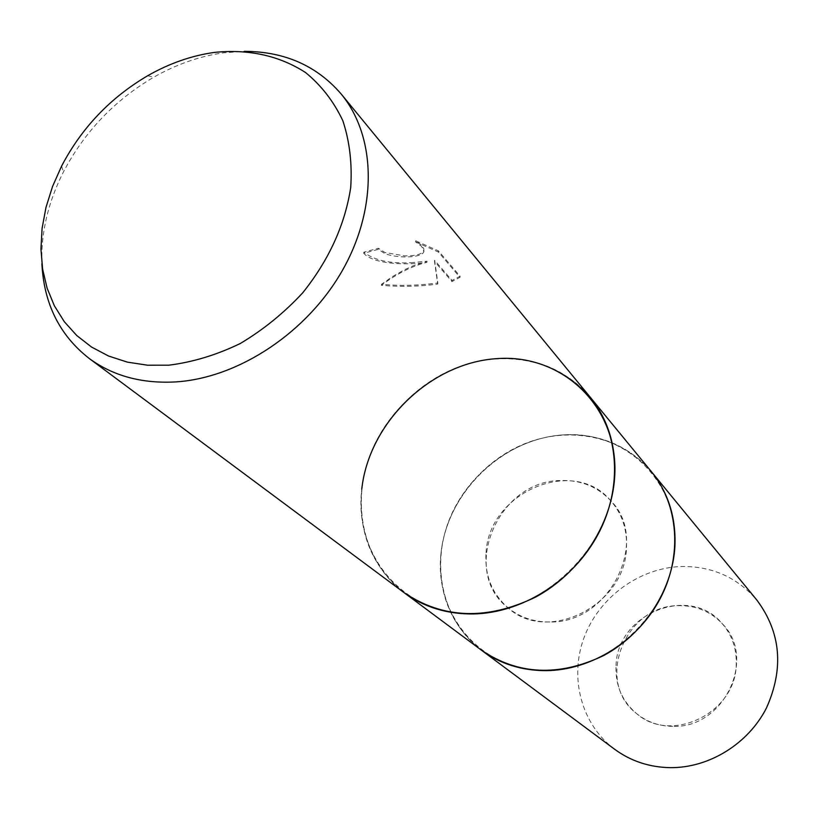 <?xml version="1.0" encoding="UTF-8"?>
<svg xmlns="http://www.w3.org/2000/svg" width="819" height="819" viewBox="0 0 819 819"><rect width="100%" height="100%" fill="white"/><g stroke="black" fill="none" stroke-linecap="round" stroke-linejoin="round"><path stroke-width="0.61" stroke-dasharray="4.09 3.07" d="M486.077 552.743C488.656 492.444 573.402 455.886 610.544 500.491C622.041 513.533 627.344 529.371 626.463 547.993C625.337 605.456 547.491 644.154 508.159 607.923C491.932 593.744 484.572 575.347 486.077 552.743M616.031 665.601C617.024 613.892 689.342 584.213 721.836 623.218C731.889 634.612 736.69 648.249 736.24 664.127C736.23 713.083 670.577 744.706 636.107 713.185C621.887 700.808 615.192 684.94 616.031 665.601M440.888 554.279C445.475 506.777 479.75 461.814 524.897 443.663C570.004 425.501 622.215 436.281 651.504 471.805C628.849 445.792 599.733 433.466 564.137 434.838C515.049 437.602 467.659 472.942 449.129 520.075C430.528 567.157 443.161 621.641 481.48 650.225C451.494 626.177 437.96 594.195 440.888 554.279C446.519 492.751 502.897 438.011 564.137 434.838C625.388 430.753 678.767 481.664 674.917 546.355C672.03 611.015 610.135 670.679 546.212 670.659C482.217 671.6 434.357 615.775 440.888 554.279M361.742 489.322C367.455 437.991 404.995 389.086 453.869 368.806C502.692 348.536 558.896 359.234 590.171 397.154C565.98 369.42 534.674 356.593 496.273 358.671C443.314 362.459 391.851 401.228 371.161 452.313C350.419 503.337 363.052 562.039 403.962 592.567C372 566.861 357.934 532.452 361.742 489.322C353.716 555.763 404.33 615.704 473.587 613.953C542.762 613.257 610.779 547.583 614.649 477.457M410.759 262.684L427.027 261.22L413.441 265.684L404.238 269.881L392.803 276.402L381.572 284.234C397.102 285.811 413.134 285.708 429.668 283.906L437.827 283.026L434.613 260.278L452.068 280.467L460.094 276.238L438.441 250.86L415.714 240.806L421.416 245.024L423.894 248.945C423.863 253.665 417.465 255.978 404.699 255.876L385.022 252.539L378.398 248.28L363.851 252.16C374.058 260.258 389.69 263.759 410.759 262.684M41.892 263.8C40.848 233.016 48.014 202.406 63.411 171.98C84.48 131.808 114.558 100.235 153.665 77.262C176.382 64.302 199.754 56.153 223.771 52.795L244.349 51.341M415.602 241.912L438.319 251.996L459.981 277.354L451.965 281.541L434.51 261.374L437.725 284.07C419.359 286.568 400.593 286.998 381.459 285.34C396.406 273.904 411.558 266.226 426.924 262.305C408.927 265.223 373.628 264.783 363.728 253.266L378.276 249.365L384.91 253.614C399.938 259.306 426.412 257.422 423.781 250.051L421.304 246.13L415.602 241.912L415.714 240.806M378.276 249.365L378.398 248.28M459.981 277.354L460.094 276.238M438.329 251.996L438.441 250.86M363.728 253.266L363.851 252.16M426.924 262.305L427.027 261.22M451.965 281.541L452.068 280.467M434.51 261.374L434.613 260.278M437.725 284.07L437.827 283.026M381.459 285.34L381.572 284.234M672.716 726.34C658.988 726.197 646.99 721.979 636.701 713.677C594.174 681.674 625.368 604.381 679.299 605.671C696.457 605.548 710.81 611.588 722.358 623.791C757.299 658.312 723.75 728.705 672.716 726.34M549.918 621.969C533.855 622.112 519.942 617.424 508.159 607.923C459.51 571.334 497.901 480.518 560.667 480.518C580.681 479.893 597.307 486.558 610.544 500.491C650.726 539.895 609.664 623.597 549.918 621.969M614.67 749.283C581.214 724.354 569.082 677.508 584.121 637.407C599.099 597.256 639.322 567.792 681.439 566.502C711.977 566.124 737.12 577.313 756.858 600.071M721.836 623.218L722.358 623.791M423.894 248.945L423.781 250.051M61.609 166.073L63.411 171.98M147.686 75.737L153.665 77.262M636.107 713.185L636.701 713.677"/><path stroke-width="1.23" d="M361.742 489.322C368.816 422.86 430.221 363.104 496.273 358.671C562.356 353.245 619.563 407.278 614.649 477.457C616.267 446.212 608.107 419.441 590.171 397.154L651.504 471.805C678.47 504.514 682.647 555.661 660.36 598.29C638.093 640.908 591.502 670.208 546.212 670.659C521.662 670.669 500.081 663.861 481.48 650.225L614.67 749.283C630.896 761.179 649.498 767.311 670.454 767.659C709.111 767.956 748.177 743.867 766.42 708.077C784.121 668.447 780.937 632.442 756.858 600.071L651.504 471.805C668.294 492.68 676.105 517.536 674.917 546.355C672.501 590.264 643.847 634.244 603.245 655.763C558.65 676.811 518.058 674.969 481.48 650.225L89.117 358.405C59.715 335.421 43.98 303.88 41.892 263.8M244.349 51.341C284.49 51.495 316.748 65.694 341.124 93.95C376.003 136.118 377.958 207.309 342.854 269.635C307.821 331.941 239.343 377.631 176.351 381.879C142.23 383.865 113.155 376.044 89.117 358.405M341.124 93.95L590.171 397.143C618.969 432.043 622.942 487.418 598.228 533.978C573.556 580.538 522.604 612.95 473.587 613.953C447.02 614.26 423.812 607.125 403.962 592.567C443.059 618.969 486.926 620.485 535.565 597.112C579.862 573.249 611.517 525.071 614.649 477.457M214.445 52.406C248.863 48.935 279.218 55.641 305.518 72.512C321.335 85.442 333.773 101.515 342.844 120.721C349.662 141.4 352.283 163.728 350.696 187.705C344.881 225.051 328.89 260.094 302.702 292.844C284.029 312.96 263.206 329.862 240.213 343.54C216.554 354.975 192.762 362.193 168.827 365.182L147.543 365.202L127.334 362.121L108.579 356.03L91.626 347.102L76.781 335.565L64.291 321.683L54.341 305.743L47.092 288.093L42.608 269.062L40.95 249.017L42.097 228.337L45.987 207.381L52.539 186.507L61.609 166.073C81.705 127.774 110.401 97.666 147.686 75.737C169.338 63.38 191.585 55.61 214.445 52.406"/></g></svg>
